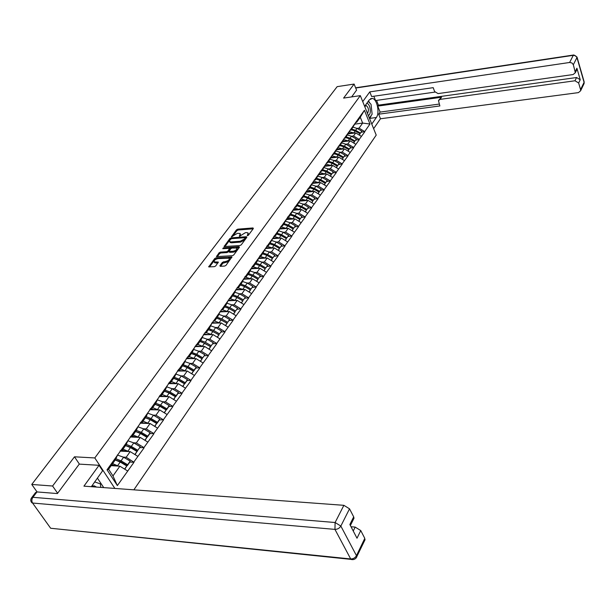 <?xml version="1.0" encoding="UTF-8"?>
<svg xmlns="http://www.w3.org/2000/svg" width="615" height="615" viewBox="0 0 615 615"><rect width="100%" height="100%" fill="white"/><g stroke="black" fill="none" stroke-linecap="round" stroke-linejoin="round"><path stroke-width="0.92" d="M247.484 235.668L248.414 235.184L253.38 228.496L252.988 227.942L237.79 229.157L236.483 229.841L231.417 236.798L237.498 233.3L240.134 233.531L239.566 236.268L245.362 232.693L246.638 232.593L248.037 232.931L247.484 235.668M219.909 265.703L220.27 266.326L224.652 266.064L226.02 265.342L231.917 256.97L216.042 257.854L214.696 258.561L208.731 266.887L214.358 266.672L215.727 265.949L218.31 262.075L214.212 261.882C213.889 260.414 215.142 259.33 217.971 258.608L229.272 258.231C229.587 259.699 228.326 260.798 225.497 261.506L222.43 262.328L219.909 265.703L220.232 266.326M74.492 456.807L52.583 486.019L31.749 484.451L337.158 86.646L354.109 84.063L343.593 98.085L360.321 95.64L94.802 457.944L74.492 456.807L79.397 464.125M239.896 245.562L241.234 244.855L246.846 237.29L246.461 236.721L231.186 237.867L229.872 238.559L224.129 246.538L239.896 245.562M239.435 247.284L233.708 254.994L232.347 255.709L216.503 256.616L219.048 252.827L220.393 252.119L226.604 251.704L227.942 250.997L229.633 248.337L222.753 248.683L223.437 247.784L239.05 246.692L239.435 247.284M114.874 488.433L94.802 457.944M133.87 489.832L376.219 135.1L360.321 95.64M115.274 459.905L120.717 461.757L127.305 465.67L129.834 462.073L134.001 462.28L126.175 457.268L123.407 457.122M134.001 462.28L117.357 485.589L107.018 469.814L364.426 110.285L369.976 124.03L364.695 131.587L359.075 128.151L357.023 128.412L361.866 131.187L360.513 133.109L355.639 130.319L351.788 129.119M361.328 132.256L364.695 131.587M364.795 131.818L359.206 139.444L353.533 135.984L351.473 136.238M355.816 140.112L359.206 139.444M359.298 139.682L353.617 147.446L347.898 143.948L345.815 144.202M350.212 148.1L353.617 147.446M353.717 147.685L347.929 155.587L342.155 152.059L340.057 152.305L345.03 155.165L343.608 157.194L338.611 154.319L334.668 153.066M344.5 156.233L347.929 155.587M348.029 155.826L342.132 163.874L336.313 160.315L334.199 160.553M338.696 164.505L342.132 163.874M342.24 164.12L336.236 172.315L330.363 168.725L328.233 168.956M332.776 172.938L336.236 172.315M336.344 172.554L330.232 180.91L324.305 177.281L322.16 177.504L327.272 180.456L325.773 182.594L320.638 179.642L316.61 178.327M326.757 181.517L330.232 180.91M330.34 181.148L324.12 189.658L318.139 185.999L315.972 186.214L321.138 189.197L319.608 191.373L314.426 188.39L310.367 187.06M320.623 190.258L324.12 189.658M324.228 189.904L317.894 198.576L311.851 194.878L309.668 195.086M314.373 199.16L317.894 198.576M318.001 198.822L311.544 207.662L305.455 203.926L303.249 204.126M308.007 208.224L311.544 207.662M311.659 207.908L305.078 216.918L298.928 213.144L296.707 213.336L302.026 216.411L300.404 218.725L295.085 215.642L290.926 214.251M301.519 217.464L305.078 216.918M305.194 217.164L298.49 226.351L292.279 222.545L290.042 222.722M294.908 226.889L298.49 226.351M298.606 226.597L291.771 235.96L285.506 232.116L283.238 232.293M288.174 236.483L291.771 235.96M291.887 236.214L284.922 245.769L278.595 241.887L276.312 242.049M281.301 246.269L284.922 245.769M285.037 246.015L277.934 255.763L271.546 251.843L269.239 251.996L274.782 255.21L273.029 257.708L267.51 254.495L263.212 253.003M274.298 256.255L277.934 255.763M278.057 256.017L270.808 265.964L264.358 261.998L262.036 262.136M267.156 266.433L270.808 265.964M270.931 266.21L263.543 276.366L257.024 272.36L254.679 272.491M259.868 276.812L263.543 276.366M263.666 276.619L256.124 286.974L249.544 282.931L247.176 283.046M252.427 287.405L256.124 286.974M256.255 287.228L248.56 297.806L241.91 293.724L239.519 293.824M244.839 298.221L248.56 297.806M248.691 298.067L240.834 308.868L234.115 304.733L231.701 304.825M237.098 309.253L240.834 308.868M240.965 309.122L232.947 320.154L226.159 315.979L223.722 316.049M229.187 320.523L232.947 320.154M233.085 320.415L224.89 331.685L218.033 327.457L215.573 327.518M221.116 332.023L224.89 331.685M225.029 331.939L216.665 343.462L209.738 339.188L207.247 339.234M212.867 343.777L216.665 343.462M216.803 343.716L208.254 355.493L201.259 351.173L198.737 351.196M204.441 355.778L208.254 355.493M208.4 355.754L199.667 367.785L192.587 363.419L190.043 363.427M183.593 366.025L187.583 367.509L193.687 371.099L195.839 368.031L199.667 367.785M199.814 368.047L190.888 380.354L183.731 375.934L181.156 375.926M174.36 378.533L178.665 380.078L184.831 383.714L187.037 380.57L190.888 380.354M191.034 380.616L181.909 393.2L174.675 388.734L172.077 388.703M164.935 391.317L169.548 392.931L175.782 396.606L178.035 393.392L181.909 393.2M182.063 393.462L172.73 406.338L165.42 401.818L162.783 401.764M155.311 404.409L160.231 406.069L166.527 409.79L168.833 406.507L172.73 406.338M172.884 406.6L163.336 419.776L155.941 415.202L153.281 415.133M145.486 417.793L150.69 419.515L157.056 423.281L159.416 419.922L163.336 419.776M163.498 420.045L153.735 433.529L146.255 428.901L143.556 428.801M135.584 431.507L140.927 433.268L147.369 437.08L149.783 433.652L153.735 433.529M153.896 433.798L143.895 447.605L136.33 442.923L133.601 442.8M139.936 447.674L143.895 447.605M144.064 447.874L133.832 462.011M120.448 450.534L121.924 450.611L123.846 446.305M127.897 440.648L125.96 444.968L121.924 450.611M126.175 457.268L130.172 451.618L120.04 451.102M137.798 456.338L130.172 451.618M130.703 436.22L132.171 436.281L134.131 431.945M138.083 426.426L136.107 430.769L132.171 436.281M136.33 442.923L140.235 437.403L130.157 436.981M147.769 442.062L140.235 437.403M140.72 422.236L142.18 422.282L144.171 417.923M148.038 412.527L146.032 416.893L142.18 422.282M146.255 428.901L150.068 423.512L140.043 423.174M157.517 428.117L150.068 423.512M150.506 408.568L151.959 408.606L153.981 404.216M157.755 398.951L155.718 403.348L151.959 408.606M155.941 415.202L159.677 409.936L149.706 409.69M167.034 414.487L159.677 409.936M160.069 395.222L161.514 395.245L163.567 390.832M167.257 385.682L165.189 390.095L161.514 395.245M165.42 401.818L169.064 396.667L159.154 396.498M176.344 401.165L169.064 396.667M169.417 382.169L170.855 382.176L172.938 377.748M176.543 372.713L174.445 377.149L170.855 382.176M174.675 388.734L178.242 383.691L168.387 383.606M185.446 388.142L178.242 383.691M178.558 369.4L179.987 369.407L182.094 364.956M185.622 360.029L183.501 364.487L179.987 369.407M183.731 375.934L187.221 371.006L177.42 370.991M194.348 375.404L187.221 371.006M187.498 356.923L188.92 356.915L191.05 352.441M194.501 347.629L192.357 352.103L188.92 356.915M192.587 363.419L196.001 358.599L186.26 358.653M203.05 362.942L196.001 358.599M196.247 344.707L197.653 344.692L199.814 340.21M203.188 335.498L201.02 339.987L197.653 344.692M201.259 351.173L204.595 346.453L194.909 346.583M211.568 350.758L204.595 346.453M204.803 332.761L206.21 332.73L208.385 328.233M211.683 323.621L209.5 328.126L206.21 332.73M209.738 339.188L213.005 334.575L203.373 334.76M219.901 338.827L213.005 334.575M213.182 321.068L214.574 321.03L216.772 316.517M220.001 312.005L217.795 316.517L214.574 321.03M218.033 327.457L221.231 322.944L211.66 323.19M228.057 327.149L221.231 322.944M221.385 309.622L222.768 309.576L224.982 305.055M228.142 300.635L225.92 305.155L222.768 309.576M226.159 315.979L229.295 311.551L219.924 311.859M236.052 315.71L229.295 311.551M229.41 298.413L230.786 298.352L233.016 293.824M236.114 289.496L233.877 294.032L230.786 298.352M234.115 304.733L237.182 300.397L228.08 300.758M243.871 304.517L237.182 300.397M237.275 287.428L238.643 287.366L240.888 282.831M243.924 278.595L241.672 283.131L238.643 287.366M241.91 293.724L244.916 289.473L235.929 289.88M251.535 293.547L244.916 289.473M244.978 276.673L246.338 276.604L248.598 272.061M251.573 267.909L249.306 272.453L246.338 276.604M249.544 282.931L252.488 278.772L243.609 279.225M259.046 282.8L252.488 278.772M252.527 266.141L253.88 266.057L256.155 261.513M259.069 257.447L256.786 261.998L253.88 266.057M257.024 272.36L259.914 268.286L251.135 268.778M266.403 272.268L259.914 268.286M259.922 255.809L261.267 255.725L263.558 251.174M266.41 247.184L261.267 255.725M264.358 261.998L267.187 258L258.515 258.546M273.614 261.952L267.187 258M267.171 245.693L268.509 245.6L270.808 241.042M273.606 237.136L268.509 245.6M271.546 251.843L274.321 247.922L265.749 248.506M280.678 251.835L274.321 247.922M274.282 235.768L275.612 235.668L277.918 231.109M280.663 227.281L275.612 235.668M278.595 241.887L281.309 238.043L272.837 238.658M287.612 241.91L281.309 238.043M281.255 226.036L282.569 225.928L284.891 221.369M287.582 217.61L282.569 225.928M285.506 232.116L288.166 228.35L279.787 229.003M294.408 232.178L288.166 228.35M288.089 216.488L289.396 216.38L291.733 211.821M294.37 208.131L289.396 216.38M292.279 222.545L294.893 218.848L286.605 219.532M301.081 222.638L294.893 218.848M294.793 207.124L296.099 207.009L298.436 202.45M301.027 198.837L296.099 207.009M298.928 213.144L301.496 209.523L293.293 210.238M307.623 213.274L301.496 209.523M301.373 197.945L302.672 197.822L305.017 193.264M307.554 189.712L302.672 197.822M305.455 203.926L307.969 200.367L299.851 201.12M314.042 204.088L307.969 200.367M307.831 188.928L309.122 188.797L311.474 184.246M313.965 180.764L309.122 188.797M311.851 194.878L314.327 191.388L306.293 192.164M320.338 195.07L314.327 191.388M314.165 180.08L315.449 179.949L317.809 175.39M320.254 171.977L315.449 179.949M318.139 185.999L320.561 182.57L312.612 183.378M326.527 186.222L320.561 182.57M320.384 171.393L321.66 171.254L324.028 166.711M326.427 163.352L321.66 171.254M324.305 177.281L326.688 173.914L318.816 174.752M332.592 177.527L326.688 173.914M326.496 162.867L327.764 162.729L330.132 158.178M332.492 154.888L327.764 162.729M330.363 168.725L332.707 165.42L324.904 166.281M338.558 168.994L332.707 165.42M332.492 154.496L333.753 154.35L336.128 149.806M338.442 146.57L333.753 154.35M336.313 160.315L338.611 157.071L330.893 157.955M344.408 160.615L338.611 157.071M338.381 146.27L339.634 146.116L342.017 141.581M344.292 138.406L339.634 146.116M342.155 152.059L344.415 148.876L336.766 149.776M350.166 152.389L344.415 148.876M344.2 138.191L345.415 138.037L347.798 133.509M350.035 130.388L345.415 138.037M347.898 143.948L350.112 140.82L342.54 141.742M355.808 144.302L350.112 140.82M349.973 130.242L351.096 130.096L353.479 125.575M355.678 122.508L351.096 130.096M353.533 135.984L355.708 132.901L348.205 133.855M361.366 136.353L355.708 132.901M355.639 122.431L356.669 122.293L359.06 117.772M359.075 128.151L362.666 123.085L360.282 117.242L356.669 122.293M354.832 124.107L362.666 123.085L369.976 124.03M360.282 117.242L364.426 110.285M356.6 90.244L354.109 84.063M52.583 486.019L57.633 493.261M31.749 484.451L37.061 491.938M117.465 455.223L115.558 459.505L108.594 469.253L112.968 475.933L119.871 466.178L111.161 465.655M108.594 469.253L107.018 469.814M127.582 470.959L119.871 466.178M117.357 485.589L112.968 475.933M342.54 141.734L346.606 141.235M336.812 149.683L340.733 149.222M330.978 157.778L334.745 157.348M325.043 166.012L328.633 165.62M319 174.399L322.391 174.037M312.843 182.932L316.01 182.609M306.57 191.626L309.483 191.342M300.182 200.475L302.78 200.236M293.678 209.492L295.869 209.3M287.19 218.663L288.635 218.54M196.961 355.839L197.369 355.831M188.036 368.047L188.505 368.047M178.896 380.531L179.442 380.531M169.532 393.277L170.163 393.285M159.954 406.307L160.661 406.33M150.137 419.63L150.936 419.661M140.059 433.252L140.966 433.291M129.719 447.182L130.749 447.236M119.087 461.435L120.263 461.496M248.199 235.391L248.245 233.346M240.334 233.946L240.304 235.96M253.134 228.826L238.213 230.002L236.913 230.694L232.493 236.529M230.464 239.235L224.844 246.615M246.615 237.605L245.116 237.721M245.131 238.082L244.862 237.682L231.448 238.682L229.826 240.088L229.649 241.603L230.994 241.918L240.181 241.249L244.439 239.004L245.131 238.082L245.562 238.943L245.216 237.851M229.872 241.757L230.079 242.456L231.425 242.779L230.994 241.918M245.562 238.943L244.87 239.873L240.611 242.11L231.425 242.779M217.218 256.686L219.494 253.688L219.048 252.827M229.703 248.475L230.018 249.682L228.388 251.858L227.043 252.565L220.831 252.98L219.494 253.688M229.472 248.252L231.793 248.091M236.145 247.791L239.212 247.576M233.093 251.266C235.876 250.566 237.121 249.498 236.837 248.06L232.109 248.037L230.771 248.737L229.088 251.404L233.093 251.266L233.539 252.135C236.314 251.435 237.559 250.367 237.275 248.929L237.029 248.445M229.457 252.127L229.949 252.373L229.51 251.504M233.539 252.135L229.949 252.373M229.48 258.638L229.718 259.1C230.033 260.575 228.772 261.667 225.943 262.382L222.876 263.205L220.562 266.303M214.451 262.336L215.757 263.005L215.304 262.136M218.048 262.859L215.757 263.005M217.633 258.646L215.142 259.43L209.438 266.964M231.655 257.754L228.457 257.954M353.156 127.205L357.007 128.404L355.639 130.319M361.866 131.187L360.513 133.109M348.659 132.994L352.241 133.34M349.351 131.679L354.155 133.101M359.329 135.115L360.052 133.763L355.178 130.972L351.326 129.773M360.052 133.763L359.175 135.016M347.575 135.016L351.449 136.23L350.066 138.183L346.184 136.96M350.066 138.183L354.978 140.996L356.354 139.036L351.449 136.23M356.354 139.036L354.978 140.996M342.986 140.889L346.622 141.242M343.685 139.567L348.551 141.012M353.756 143.049L354.509 141.665L349.597 138.844L345.715 137.622M354.509 141.665L353.602 142.949M341.894 142.964L345.799 144.194L344.385 146.178L340.479 144.94M344.385 146.178L349.343 149.022L350.742 147.031L345.799 144.194M350.742 147.031L349.343 149.022M337.212 148.922L340.91 149.284M337.912 147.592L342.847 149.061M348.09 151.121L348.866 149.699L343.908 146.854L339.995 145.617M348.866 149.699L347.936 151.029M336.098 151.044L340.041 152.297L338.611 154.319M345.03 155.165L343.608 157.194M331.339 157.102L335.09 157.471M332.039 155.756L337.043 157.248M342.324 159.339L343.124 157.878L338.119 155.003L334.183 153.75M343.124 157.878L342.163 159.247M330.201 159.277L334.191 160.546L332.723 162.606L328.756 161.338M332.723 162.606L337.766 165.504L339.219 163.444L334.191 160.546M339.219 163.444L337.766 165.504M325.35 165.427L329.171 165.804M326.058 164.074L331.131 165.589M336.451 167.71L337.274 166.204L332.231 163.306L328.256 162.029M337.274 166.204L336.29 167.611M324.19 167.657L328.226 168.948L326.734 171.047L322.737 169.755M326.734 171.047L331.823 173.976L333.299 171.869L328.226 168.948M333.299 171.869L331.823 173.976M319.254 173.899L323.144 174.291M319.961 172.546L325.112 174.083M330.47 176.228L331.324 174.683L326.234 171.754L322.229 170.463M331.324 174.683L330.309 176.128M368.277 115.389C371.852 114.867 370.307 103.059 366.709 103.497L366.663 103.504M367.493 113.444C369.062 110.346 368.654 107.71 366.263 105.542L364.749 106.633M368.147 101.437L371.037 104.327L372.129 114.167L369.369 118.095M94.602 481.906L100.337 483.859L100.822 487.395M96.532 487.08L94.241 485.835L91.673 486.127M364.626 106.334L369.3 99.838L372.359 98.415C377.08 99.053 379.962 112.922 376.349 117.511L371.775 124.076M373.628 128.681L380.477 118.764L378.663 114.19L439.871 105.949L438.472 100.606L440.14 99.384L574.971 80.773L576.578 77.521L580.229 79.742L576.908 68.234L576.486 70.371M376.541 100.399L378.417 105.15L377.748 106.103L380.124 112.091L378.663 114.19M373.843 96.24L375.55 100.545L434.905 92.104M380.477 118.764L578.431 92.619L580.614 90.789L580.568 89.636L584.073 82.341L576.947 57.556L573.334 64.721L575.332 72.693L573.149 74.538L438.041 93.603L434.605 91.512L433.206 87.661L371.652 96.555L369.8 91.881L569.636 62.476L573.272 55.327L355.708 88.03M362.727 101.621L369.8 91.881M580.568 89.636L578.646 83.002L574.971 80.773M573.334 64.721L571.927 62.953L569.636 62.476M356.554 90.128L351.657 96.909M377.748 106.103L441.501 97.239L440.14 99.384M378.417 105.15L576.578 77.521M380.124 112.091L439.187 104.081M438.856 100.007L441.501 97.239M369.7 118.926L371.399 115.213M371.76 110.838L371.422 107.802M369.992 103.274L368.508 100.937M31.772 497.543L35.562 492.546L36.977 491.931L57.41 493.561L79.258 464.117L99.046 465.301L102.628 470.744L91.351 486.696M99.046 465.301L83.932 486.15L343.877 505.322L349.528 508.82L353.687 516.861L353.994 518.23L353.548 519.129M103.72 487.61L97.37 478.055M353.248 531.006L355.17 527.093L360.751 530.545L364.787 538.363L364.672 540.516M353.687 516.861L349.874 524.534L357.007 538.225L360.751 530.545M355.17 527.093L351.019 526.74M318.07 176.19L322.152 177.504L320.638 179.642M327.272 180.456L325.773 182.594M313.05 182.532L317.009 182.932M313.758 181.164L318.985 182.732M324.374 184.907L325.258 183.324L320.123 180.364L316.095 179.05M325.258 183.324L324.22 184.808M311.836 184.884L315.972 186.214L314.426 188.39M321.138 189.197L319.608 191.373M306.731 191.319L310.752 191.734M307.439 189.943L312.743 191.542M318.17 193.74L319.085 192.118L313.904 189.128L309.837 187.79M319.085 192.118L318.009 193.648M305.486 193.733L309.676 195.093L308.1 197.307L304.002 195.954M308.1 197.307L313.327 200.321L314.888 198.099L309.676 195.093M314.888 198.099L313.327 200.321M300.289 200.275L304.387 200.698M300.996 198.891L306.385 200.513M311.851 202.75L312.797 201.074L307.569 198.053L303.472 196.7M312.797 201.074L311.69 202.65M299.013 202.75L303.257 204.134L301.65 206.386L297.529 205.01M301.65 206.386L306.923 209.438L308.515 207.17L303.257 204.134M308.515 207.17L306.923 209.438M293.716 209.4L297.898 209.838M294.308 208.008L299.905 209.661M305.417 211.921L306.385 210.199L301.112 207.155L296.983 205.779M306.385 210.199L305.248 211.821M292.425 211.937L296.714 213.344L295.085 215.642M302.026 216.411L300.404 218.725M287.028 218.702L291.279 219.148M287.505 217.303L293.301 218.978M298.852 221.269L299.859 219.501L294.531 216.426L290.365 215.027M299.859 219.501L298.682 221.169M285.698 221.3L290.049 222.73L288.389 225.075L284.199 223.66M288.389 225.075L293.755 228.188L295.408 225.836L290.049 222.73M295.408 225.836L293.755 228.188M280.209 228.18L284.545 228.634M280.724 226.766L286.575 228.48M292.163 230.802L293.201 228.98L287.828 225.874L283.63 224.452M293.201 228.98L291.994 230.702M278.849 230.848L283.261 232.301L281.562 234.692L277.334 233.254M281.562 234.692L286.982 237.836L288.666 235.437L283.261 232.301M288.666 235.437L286.982 237.836M273.252 237.844L277.673 238.312M273.813 236.414L279.717 238.159M285.345 240.519L286.413 238.651L280.986 235.507L276.758 234.061M286.413 238.651L285.175 240.411M271.861 240.58L276.335 242.064L274.605 244.501L270.346 243.033M274.605 244.501L280.079 247.676L281.793 245.231L276.335 242.064M281.793 245.231L280.079 247.676M266.157 247.691L270.669 248.176M266.772 246.254L272.722 248.037M278.387 250.42L279.494 248.498L274.021 245.324L269.754 243.855M279.494 248.498L278.218 250.32M264.742 250.505L269.27 252.012L267.51 254.495M274.782 255.21L273.029 257.708M258.915 257.739L263.52 258.231M259.584 256.286L265.588 258.1M271.3 260.529L272.437 258.554L266.91 255.34L262.613 253.849M272.437 258.554L271.123 260.422M257.47 260.622L262.067 262.159L260.268 264.696L255.94 263.182M260.268 264.696L265.849 267.94L267.633 265.396L262.067 262.159M267.633 265.396L265.849 267.94M251.535 267.986L256.232 268.494M252.25 266.518L258.308 268.378M264.066 270.831L265.242 268.801L259.661 265.557L255.325 264.035M265.242 268.801L263.889 270.731M243.871 278.487L248.806 278.956M250.059 270.946L254.725 272.514L252.888 275.097L248.514 273.56M252.888 275.097L258.515 278.38L260.337 275.781L254.725 272.514M260.337 275.781L258.515 278.38M251.973 275.812L258.085 279.356M244.778 276.958L250.889 278.856M256.686 281.347L257.9 279.256L252.265 275.974L247.891 274.428M257.9 279.256L256.509 281.24M235.999 289.219L241.218 289.642M242.495 281.478L247.222 283.077L245.354 285.714L240.949 284.145M245.354 285.714L251.035 289.027L252.896 286.382L247.222 283.077M252.896 286.382L251.035 289.027M243.755 286.098L250.605 290.003M237.144 287.612L243.309 289.55M249.152 292.079L250.405 289.926L244.716 286.605L240.311 285.037M250.405 289.926L248.975 291.971M228.211 300.082L233.477 300.543M234.769 292.225L239.573 293.855L237.659 296.545L233.216 294.954M237.659 296.545L243.402 299.905L245.3 297.199L239.573 293.855M245.3 297.199L243.402 299.905M235.537 296.714L242.979 300.873M229.357 298.49L235.583 300.466M241.464 303.034L242.764 300.82L237.013 297.46L232.57 295.861M242.764 300.82L241.28 302.918M220.27 311.175L225.574 311.674M226.889 303.195L231.763 304.856L229.81 307.608L225.328 305.986M229.81 307.608L235.614 310.998L237.551 308.238L231.763 304.856M237.551 308.238L235.614 310.998M227.235 307.608L235.191 311.966M221.938 309.599L227.688 311.605M233.615 314.211L234.953 311.936L229.149 308.538L224.667 306.916M234.953 311.936L233.431 314.104M212.152 322.506L217.502 323.036M218.84 314.396L223.791 316.095L221.8 318.901L217.28 317.248M221.8 318.901L227.658 322.329L229.633 319.508L223.791 316.095M229.633 319.508L227.658 322.329M218.809 318.762L227.235 323.298M214.581 321.015L219.632 322.983M225.597 325.635L226.989 323.282L221.123 319.854L216.603 318.193M226.989 323.282L225.421 325.519M203.865 334.076L209.269 334.645M210.614 325.827L215.65 327.564L213.613 330.432L209.054 328.748M213.613 330.432L219.532 333.899L221.554 331.024L215.65 327.564M221.554 331.024L219.532 333.899M210.238 330.178L219.117 334.868M206.302 332.6L211.399 334.606M217.418 337.289L218.848 334.875L212.921 331.408L208.362 329.717M218.848 334.875L217.233 337.181M195.401 345.891L200.851 346.506M202.212 337.504L207.332 339.28L205.249 342.209L200.651 340.495M205.249 342.209L211.229 345.722L213.297 342.778L207.332 339.28M213.297 342.778L211.229 345.722M201.528 341.863L210.822 346.683M197.838 344.431L202.996 346.476M209.054 349.205L210.53 346.714L204.549 343.208L199.944 341.486M210.53 346.714L208.869 349.089M186.76 357.961L192.249 358.622M193.633 349.443L198.837 351.257L196.708 354.248L192.072 352.503M196.708 354.248L202.75 357.799L204.864 354.793L198.837 351.257M204.864 354.793L202.75 357.799M192.641 353.81L196.308 355.216L202.35 358.76M189.197 356.523L194.409 358.607M200.513 361.382L202.035 358.814L195.985 355.262L191.35 353.517M202.035 358.814L200.321 361.259M177.919 370.299L183.462 370.999M184.861 361.635L190.15 363.488L187.982 366.548L183.301 364.772M187.982 366.548L194.086 370.138L196.247 367.07L190.15 363.488M193.687 371.099L194.086 370.138M195.839 368.031L196.247 367.07M180.364 368.877L185.63 371.006M191.78 373.82L193.356 371.183L187.244 367.586L182.563 365.802M193.356 371.183L191.588 373.705M168.887 382.907L174.483 383.66M175.89 374.089L181.279 375.988L179.057 379.117L174.337 377.31M179.057 379.117L185.23 382.753L187.429 379.616L181.279 375.988M184.831 383.714L185.23 382.753M187.037 380.57L187.429 379.616M171.331 381.508L176.659 383.683M182.847 386.535L184.485 383.822L178.304 380.178L173.576 378.363M184.485 383.822L182.655 386.42M159.654 395.799L165.297 396.606M166.719 386.835L172.2 388.772L169.932 391.978L165.166 390.125M169.932 391.978L176.174 395.653L178.427 392.447L172.2 388.772M175.782 396.606L176.174 395.653M178.035 393.392L178.427 392.447M162.099 394.423L167.48 396.637M173.722 399.542L175.406 396.744L169.163 393.062L164.397 391.209M175.406 396.744L173.522 399.419M150.206 408.99L155.91 409.844M157.332 399.858L162.921 401.849L160.6 405.124L155.772 403.232M160.6 405.124L166.911 408.844L169.217 405.562L162.921 401.849M166.527 409.79L166.911 408.844M168.833 406.507L169.217 405.562M152.651 407.63L158.101 409.898M164.382 412.849L166.127 409.959L159.815 406.231L155.003 404.339M166.127 409.959L164.19 412.727M140.551 422.474L146.301 423.381M147.731 413.18L153.435 415.217L151.059 418.569L146.147 416.639M151.059 418.569L157.432 422.344L159.792 418.984L153.435 415.217M157.056 423.281L157.432 422.344M159.416 419.922L159.792 418.984M142.995 421.144L148.499 423.458M154.834 426.456L156.633 423.481L150.252 419.699L145.394 417.777M156.633 423.481L154.634 426.333M137.906 426.81L143.726 428.901L141.289 432.33L136.299 430.346M141.289 432.33L147.738 436.15L150.152 432.714L143.726 428.901M147.369 437.08L147.738 436.15M149.783 433.652L150.152 432.714M132.294 436.104L136.469 437.242M133.109 434.966L138.683 437.334M145.055 440.378L146.924 437.311L140.466 433.49L135.569 431.53M146.924 437.311L144.856 440.255M127.851 440.755L133.786 442.908L131.295 446.413L126.221 444.384M131.295 446.413L137.814 450.28L140.289 446.759L133.786 442.908M140.289 446.759L137.814 450.28M125.552 445.537L130.941 447.343L137.453 451.21M122.185 450.241L126.413 451.425M122.985 449.119L128.627 451.541M135.046 454.639L136.976 451.471L130.449 447.597L125.506 445.598M136.976 451.471L134.846 454.508M117.327 455.008L123.607 457.237L121.063 460.827L115.897 458.752M121.063 460.827L127.659 464.748L130.188 461.15L123.607 457.237M127.305 465.67L127.659 464.748M129.834 462.073L130.188 461.15M111.83 464.725L116.112 465.955M112.63 463.61L118.341 466.085M124.807 469.237L126.798 465.97L120.202 462.05L115.205 460.005M126.798 465.97L124.599 469.107M37.023 491.885L32.895 497.304L335.106 522.519L343.877 505.322M248.291 235.268L247.86 234.407M239.504 236.275L239.304 235.876M240.38 235.868L239.95 235.007M231.655 236.867L231.455 236.468M236.913 230.694L236.483 229.841M238.213 230.002L237.79 229.157M253.311 228.596L252.988 227.942M247.415 235.676L247.215 235.276M224.483 246.646L224.183 246.061M230.302 239.419L229.872 238.559M231.594 238.674L231.186 237.867M246.784 237.375L246.461 236.721M240.611 242.11L240.181 241.249M244.87 239.873L244.439 239.004M216.872 256.709L216.557 256.109M220.831 252.98L220.393 252.119M227.043 252.565L226.604 251.704M228.388 251.858L227.942 250.997M230.018 249.682L229.579 248.821M223.86 248.606L223.437 247.784M239.381 247.345L239.05 246.692M222.876 263.205L222.43 262.328M224.237 262.482L223.791 261.613M225.943 262.382L225.497 261.506M218.225 262.62L217.895 261.975M209.108 266.979L208.785 266.364M215.142 259.43L214.696 258.561M216.495 258.715L216.042 257.854M231.824 257.524L231.494 256.862M355.178 130.972L353.81 132.901M349.597 138.844L348.198 140.804M343.908 146.854L342.493 148.853M338.119 155.003L336.682 157.04M332.231 163.306L330.762 165.374M326.234 171.754L324.735 173.868M575.294 71.471L576.908 68.234M580.229 79.742L578.646 83.002M370.115 118.341L376.349 117.511M580.614 90.789L584.112 83.494L584.15 81.841L583.689 84.378M576.947 57.556L577.024 57.064L573.872 54.966L573.272 55.327L575.555 55.796L576.947 57.556M349.528 508.82L340.841 526.063L335.106 522.519L334.944 529.384L32.572 503.032L50.653 528.254L350.696 558.95L334.944 529.384C337.504 529.377 339.472 528.27 340.841 526.063L356.469 555.668L364.787 538.363M356.469 555.668C355.155 557.882 353.225 558.974 350.696 558.95L351.011 559.435C353.625 560.011 355.539 559.189 356.777 556.952L356.469 555.668M356.131 557.997L365.087 539.647M353.202 559.604L54.043 528.6M49.346 526.425L32.572 503.032C31.526 501.202 31.634 499.295 32.895 497.304L31.488 497.912C30.35 499.757 30.55 501.433 32.095 502.939L31.242 501.932M320.123 180.364L318.601 182.509M313.904 189.128L312.351 191.319M307.569 198.053L305.986 200.282M301.112 207.155L299.497 209.423M294.531 216.426L292.886 218.74M287.828 225.874L286.152 228.234M280.986 235.507L279.279 237.913M274.021 245.324L272.276 247.776M266.91 255.34L265.134 257.839M259.661 265.557L257.846 268.109M252.265 275.974L250.413 278.58M244.716 286.605L242.833 289.265M237.013 297.46L235.084 300.174M229.149 308.538L227.181 311.313M221.123 319.854L219.117 322.683M212.921 331.408L210.868 334.291M204.549 343.208L202.45 346.16M195.985 355.262L193.848 358.276M187.244 367.586L185.054 370.668M178.304 380.178L176.067 383.329M169.163 393.062L166.873 396.283M159.815 406.231L157.478 409.529M150.252 419.699L147.861 423.074M140.466 433.49L138.014 436.942M130.449 447.597L127.943 451.133M120.202 462.05L117.626 465.663M230.079 242.456L229.649 241.603M229.533 252.273L229.088 251.404M214.666 262.743L214.212 261.882M365.541 105.642L366.263 105.542M370.545 98.677L372.359 98.415M584.15 81.841L577.024 57.064M355.616 87.799L573.518 55.019M575.332 72.693L576.947 69.449M353.994 518.23L350.381 525.51"/></g></svg>
